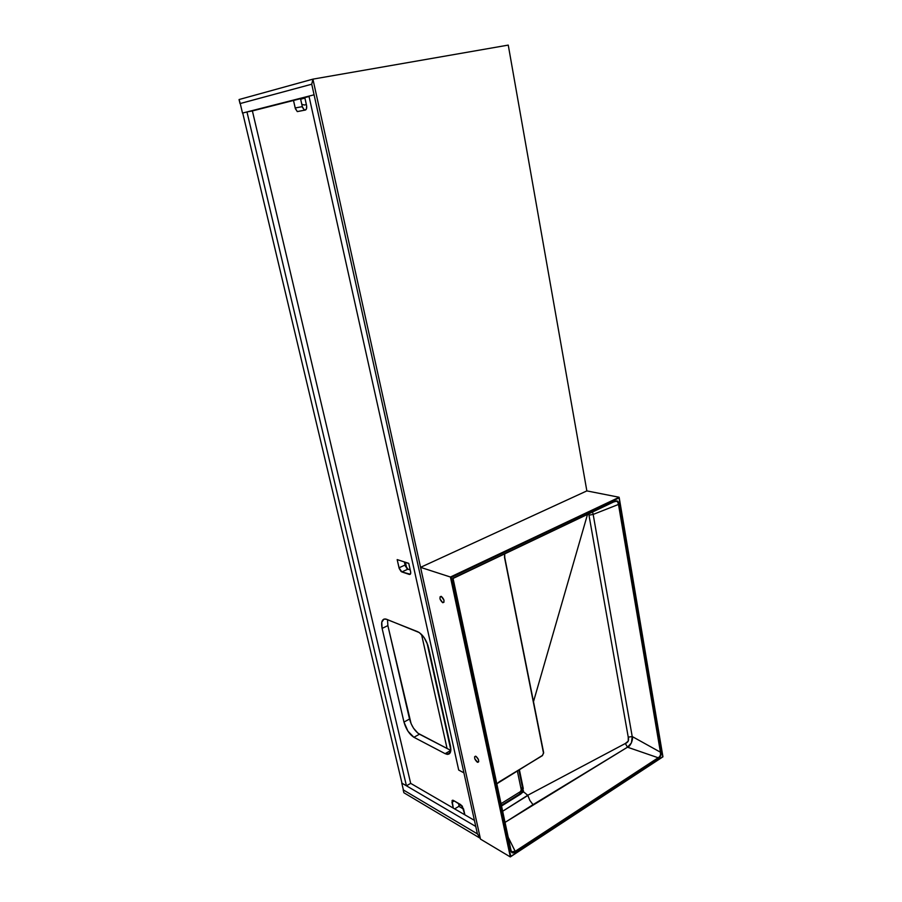 <?xml version="1.0" encoding="UTF-8"?>
<svg xmlns="http://www.w3.org/2000/svg" width="902" height="902" viewBox="0 0 902 902"><rect width="100%" height="100%" fill="white"/><g stroke="black" fill="none" stroke-linecap="round" stroke-linejoin="round"><path stroke-width="1.35" d="M401.988 783.195L406.441 785.811L410.681 783.364L252.391 110.935L246.968 111.938L242.728 113.021L246.968 111.938L406.441 785.811L401.988 783.195L242.728 113.021L401.988 783.195M252.391 110.935L246.968 111.938L406.441 785.811L410.681 783.364L252.391 110.935L309.059 96.503L252.391 110.935M242.503 113.077L314.076 94.811L242.503 113.077L240.236 103.516L311.742 84.213L314.076 94.811L308.969 96.119L458.701 770.06L463.921 772.845L314.076 94.811L463.921 772.845L458.701 770.06L308.969 96.119L314.076 94.811L311.742 84.213L240.236 103.516L242.503 113.077M300.637 99.186L304.921 98.093L300.637 99.186M462.467 806.444L458.69 804.28L462.467 806.444M452.082 800.491L453.278 808.102L451.97 802.284L454.236 800.92L451.97 802.284L452.714 800.198L453.368 800.424L452.094 800.48M475.771 826.469L401.762 783.06L475.771 826.469L477.406 833.899L403.397 789.972L401.762 783.06L403.397 789.972L477.406 833.899L480.315 838.341L403.859 792.734L403.171 789.836L477.406 833.899L311.742 84.213L240.011 103.572L239.053 99.547L312.915 79.139L508.254 45.1L312.915 79.139L311.742 84.213L240.236 103.538L239.053 99.547L312.915 79.139L508.254 45.1L312.915 79.139L480.315 838.341L403.859 792.734L403.171 789.836L477.406 833.899L311.742 84.213L312.915 79.139L480.315 838.341L477.406 833.899L480.315 838.341L477.406 833.899L475.771 826.469M410.681 783.364L474.418 820.38L410.681 783.364M463.594 809.083L458.836 806.354L463.594 809.083M454.653 808.902L459.118 806.185L458.487 803.355L459.118 806.185L454.653 808.902M304.448 110.247L302.531 107.451L300.524 98.679L302.305 106.628L304.448 110.247M407.93 569.162L405.517 566.411L404.367 561.935L405.066 565.047L407.93 569.162L410.218 569.917L407.93 569.162L401.875 571.936L410.309 574.224L410.714 572.319L408.753 563.355L397.173 559.601L399.214 568.474L401.018 571.406L401.875 571.936L407.93 569.162M450.831 750.441L417.987 733.247L413.522 728.196L411.098 723.686L387.871 625.605L387.51 619.64L387.871 625.605L409.531 719.041C411.56 726.166 414.875 731.218 419.475 734.205L413.917 737.284L445.137 753.666L449.095 753.971L450.842 750.16L427.819 645.031L424.177 637.68L419.329 632.584L386.563 619.268L383.981 619.076L381.772 622.211L382.11 628.39L403.972 722.062L407.975 731.229L413.917 737.284C409.328 734.262 406.013 729.188 403.972 722.062L409.531 719.041L403.972 722.062L382.11 628.39L387.871 625.605L382.11 628.39C380.881 621.906 382.076 618.772 385.718 619.009L417.739 631.727C422.711 634.41 426.308 639.687 428.518 647.557L450.436 745.886C451.474 751.524 450.402 754.343 447.223 754.354L445.137 753.666L450.831 750.441M293.5 100.46L295.416 108.792L297.333 111.6L305.395 110.033L306.387 109.029L306.657 106.064L304.808 97.585L306.511 105.207C306.973 107.857 306.601 109.469 305.395 110.033L297.254 111.566L295.191 107.969L302.305 106.628L295.191 107.969L293.5 100.46M464.88 814.833L462.038 805.847L453.368 800.424L460.742 804.652L463.56 808.959L464.88 814.833M450.797 750.419L445.137 753.666L413.917 737.284L419.475 734.205L450.797 750.419M397.173 559.601L408.753 563.355L410.602 571.642C410.94 573.638 410.534 574.563 409.361 574.45L410.568 573.807L409.249 574.416L401.875 571.936L399.022 567.798L405.066 565.047L399.022 567.798L397.173 559.601M406.746 562.803L408.775 563.457L406.746 562.803M306.387 104.632L304.369 105.004L306.387 104.632M301.798 104.328L304.369 105.004L301.798 104.328M450.865 749.878L426.996 642.867L450.865 749.878M405.381 562.262L406.734 568.305L405.381 562.262M421.538 634.444L447.076 748.502L421.538 634.444M586.852 490.902L508.254 45.1L586.852 490.902L619.02 497.239L586.852 490.902L420.558 567.347L586.852 490.902M311.742 84.213L312.915 79.139L311.742 84.213M306.094 109.537L304.109 110.01L306.094 109.537M442.668 602.671C439.702 599.819 439.206 597.71 441.168 596.346L440.086 596.808L439.973 598.827L442.668 602.671L443.897 602.265L444.01 600.247L441.303 596.38C444.269 599.232 444.776 601.341 442.826 602.716L443.998 602.029L442.668 602.671M477.259 762.156C474.553 759.473 473.956 757.477 475.489 756.18L474.621 756.789L474.79 758.808L477.643 762.303L478.658 761.728L478.488 759.698L476.008 756.35C478.725 759.022 479.323 761.017 477.801 762.325L478.736 761.288L477.259 762.156M480.484 839.119L420.558 567.347L450.414 577.021L420.558 567.347L480.484 839.119L510.205 856.877L480.484 839.119M533.488 701.677L587.428 514.692L533.488 701.677M662.79 756.722L510.712 856.55L662.947 756.812L510.78 856.415L451.214 577.393L619.088 497.881L662.79 756.722L619.122 497.814L662.947 756.812L619.178 497.453M510.712 856.539L451.214 577.393L450.414 577.021L619.122 497.318L450.414 577.021L510.34 856.9L450.414 577.021L451.214 577.393L619.133 497.769M510.859 849.707L453.063 578.464L510.78 850.293L511.908 852.649L514.275 852.582L658.437 758.221L660.783 755.707L660.974 752.313L618.964 503.846L617.678 501.129L615.153 501.241L452.815 578.272L510.735 850.067L453.063 578.464L614.781 501.422L452.815 578.272L510.735 850.067C511.299 853.067 512.877 853.664 515.47 851.871L508.254 837.372L515.166 851.353L511.603 851.781L510.994 850.293M614.702 501.737L614.623 501.783C616.844 500.61 618.141 501.489 618.49 504.432L660.422 752.2C660.986 754.703 660.23 756.553 658.156 757.759L627.499 747.194L625.334 743.496L527.749 795.271L523.588 791.855L523.273 790.344L522.281 792.666L523.588 791.855L527.749 795.271L529.869 800.446L532.293 803.716L529.869 800.446L527.873 795.463L502.685 811.225L527.749 795.271L625.334 743.496L627.499 747.194L533.172 804.561L532.293 803.716L533.172 804.561L505.064 822.376L627.499 747.194C630.182 746.879 633.565 739.144 632.212 736.528L593.166 514.422L618.49 504.432L660.422 752.2L632.212 736.528L631.445 742.887L627.499 747.194L658.156 757.759L515.166 851.353L515.47 851.871L658.437 758.221L660.489 755.075L660.422 752.2L632.212 736.528L628.243 737.159L588.781 514.05L628.243 737.159C629.156 740.26 628.187 742.369 625.334 743.496L628.254 741.117L628.243 737.159L632.212 736.528L593.166 514.422L618.49 504.432L617.577 501.692L615.976 501.275M504.568 557.008L543.5 752.944L542.452 755.414L496.833 783.77L542.452 755.414L543.534 753.283L504.534 557.459L504.635 554.189M523.588 791.855L501.568 805.993L520.961 793.918L523.273 790.344L523.588 791.855M523.284 788.54L519.372 769.631L523.284 788.54L520.804 787.626L522.675 788.596L521.762 792.283L520.601 793.388L518.966 792.531L520.601 793.388L501.422 805.317L520.601 793.388L520.961 793.918L520.601 793.388L522.258 792.666L522.653 790.186L523.261 790.321L522.675 788.596L523.284 788.54M511.457 851.533L512.629 852.424L514.805 851.589L658.437 758.221C660.647 756.857 661.482 754.827 660.941 752.11L619.043 504.331C618.58 501.162 617.16 500.193 614.781 501.422L614.623 501.783M542.429 755.628L543.658 752.708L504.748 557.504L504.669 554.099M592.614 512.223L593.166 514.422L588.983 515.155L593.166 514.422L592.614 512.223M518.819 769.97L522.675 788.596L518.819 769.97M543.556 752.606L504.692 557.616M542.452 755.526L543.59 752.877M499.539 781.617L542.237 755.673M496.855 783.872L499.325 781.741M501.072 803.637L520.477 791.584L521.255 789.791L520.477 791.584L501.072 803.637M521.255 789.791L517.331 770.872L521.255 789.791M450.278 752.595L447.223 754.354M410.523 573.909L409.361 574.45M304.38 110.213L297.254 111.566M510.893 849.774L511.4 851.443M499.516 781.696L542.316 755.696M499.404 781.763L496.878 783.951M510.566 856.753L662.925 756.801M478.612 761.852L477.801 762.325M443.942 602.175L442.826 602.716"/></g></svg>
